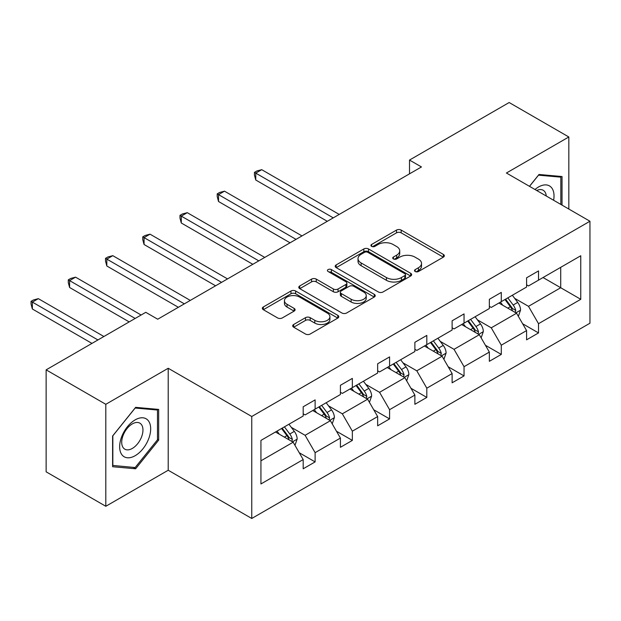 <?xml version="1.0" encoding="UTF-8"?>
<svg xmlns="http://www.w3.org/2000/svg" width="621" height="621" viewBox="0 0 621 621"><rect width="100%" height="100%" fill="white"/><g stroke="black" fill="none" stroke-linecap="round" stroke-linejoin="round"><path stroke-width="0.93" d="M415.193 271.509A2.321 1.335 0 0 0 418.469 271.509L443.363 257.141A3.315 1.91 0 0 0 444.333 255.782A3.315 1.91 0 0 0 443.363 254.431L401.189 230.088A3.315 1.91 0 0 0 396.509 230.088L371.614 244.457A2.321 1.335 0 0 0 370.939 245.404A2.321 1.335 0 0 0 371.614 246.351A2.321 1.335 0 0 0 374.898 246.351L378.119 244.488A10.604 6.125 0 0 1 393.109 244.488L396.625 246.521A10.604 6.125 0 0 1 399.73 250.845A10.604 6.125 0 0 1 396.625 255.177L393.404 257.04A2.321 1.335 0 0 0 392.72 257.979A2.321 1.335 0 0 0 393.404 258.926A2.321 1.335 0 0 0 396.679 258.926L399.901 257.071A10.604 6.125 0 0 1 414.898 257.071L418.414 259.097A10.604 6.125 0 0 1 421.519 263.428A10.604 6.125 0 0 1 418.414 267.752L415.193 269.615A2.321 1.335 0 0 0 414.51 270.562A2.321 1.335 0 0 0 415.193 271.509L415.193 269.615M293.663 324.496A3.315 1.91 0 0 0 292.693 325.846A3.315 1.91 0 0 0 293.663 327.197L305.493 334.028A3.315 1.91 0 0 0 310.174 334.028L337.824 318.068A3.315 1.91 0 0 0 338.794 316.718A3.315 1.91 0 0 0 337.824 315.367L295.65 291.016A3.315 1.91 0 0 0 290.97 291.016L263.32 306.976A3.315 1.91 0 0 0 262.349 308.334A3.315 1.91 0 0 0 263.32 309.685L277.61 317.936A3.315 1.91 0 0 0 282.299 317.936L294.129 311.105A3.315 1.91 0 0 0 295.099 309.755A3.315 1.91 0 0 0 294.129 308.396L287.042 304.306A8.865 5.115 0 0 1 284.449 300.688A8.865 5.115 0 0 1 289.914 295.961A8.865 5.115 0 0 1 299.578 297.071L327.337 313.1A8.865 5.115 0 0 1 329.93 316.718A8.865 5.115 0 0 1 324.465 321.445A8.865 5.115 0 0 1 314.8 320.335L310.174 317.665A3.315 1.91 0 0 0 305.493 317.665L293.663 324.496L293.663 327.197M168.213 368.269L105.803 404.302L46.133 369.852L46.133 471.828L105.803 506.278L168.213 470.244L251.753 518.473L251.753 416.497L168.213 368.269L168.213 470.244M568.828 209.044L568.828 136.977L506.418 173.011L589.95 221.239L251.753 416.497M568.828 136.977L509.158 102.527L409.511 160.063L409.511 173.841M46.133 369.852L145.78 312.324L157.711 319.217L421.449 166.948L409.511 160.063M378.352 291.963A3.315 1.91 0 0 0 383.033 291.963L410.683 276.003A3.315 1.91 0 0 0 411.653 274.653A3.315 1.91 0 0 0 410.683 273.302L368.509 248.951A3.315 1.91 0 0 0 363.828 248.951L336.178 264.911A3.315 1.91 0 0 0 335.208 266.269A3.315 1.91 0 0 0 336.178 267.62L378.352 291.963M329.021 272.014A2.321 1.335 0 0 1 331.381 272.34L331.381 269.584L374.253 294.331A3.315 1.91 0 0 1 375.224 295.689A3.315 1.91 0 0 1 374.253 297.04L346.603 313A3.315 1.91 0 0 1 341.923 313L299.749 288.649L299.749 285.947A3.315 1.91 0 0 0 298.779 287.298A3.315 1.91 0 0 0 299.749 288.649M299.749 285.947L311.579 279.116A3.315 1.91 0 0 1 316.268 279.116L333.368 288.99A3.315 1.91 0 0 0 338.057 288.99L345.905 284.457A3.315 1.91 0 0 0 346.875 283.106A3.315 1.91 0 0 0 345.905 281.755L328.098 271.478A2.321 1.335 0 0 1 327.422 270.531A2.321 1.335 0 0 1 328.851 269.289A2.321 1.335 0 0 1 331.381 269.584M105.803 404.302L105.803 506.278M260.936 440.405L303.188 416.016L303.188 406.786L315.119 399.893L315.119 409.13L340.417 394.521L340.417 385.292L352.348 378.399L352.348 387.628L377.653 373.027L377.653 363.79L389.584 356.904L389.584 366.134L414.882 351.525L414.882 342.295L426.813 335.41L426.813 344.639L452.119 330.03L452.119 320.801L464.05 313.908L464.05 323.145L489.348 308.536L489.348 299.306L501.287 292.413L501.287 301.643L526.585 287.042L526.585 277.804L538.516 270.919L538.516 280.149L580.759 255.759L580.759 299.306L538.516 323.696L538.516 332.926L526.585 339.819L526.585 330.582L501.287 345.191L501.287 354.42L489.348 361.313L489.348 352.084L464.05 366.685L464.05 375.922L452.119 382.808L452.119 373.578L426.813 388.179L426.813 397.417L414.882 404.302L414.882 395.072L389.584 409.681L389.584 418.911L377.653 425.804L377.653 416.567L352.348 431.176L352.348 440.405L340.417 447.299L340.417 438.069L315.119 452.67L315.119 461.908L303.188 468.793L303.188 459.563L260.936 483.953L260.936 440.405M251.753 518.473L589.95 323.215L589.95 221.239M312.728 410.504L330.395 420.704L305.097 435.305L291.28 427.333M305.097 435.305L315.119 452.67M330.395 420.704L340.417 438.069M303.188 413.811L305.097 414.913L315.119 409.13M349.965 389.01L367.624 399.21L342.326 413.811L328.509 405.839M342.326 413.811L352.348 431.176M367.624 399.21L377.653 416.567M340.417 392.317L342.326 393.419L352.348 387.628M387.194 367.516L404.861 377.708L379.563 392.317L365.746 384.345M379.563 392.317L389.584 409.681M404.861 377.708L414.882 395.072M377.653 370.822L379.563 371.925L389.584 366.134M424.43 346.013L442.09 356.213L416.792 370.822L402.975 362.843M416.792 370.822L426.813 388.179M442.09 356.213L452.119 373.578M414.882 349.32L416.792 350.423L426.813 344.639M461.659 324.519L479.327 334.719L454.029 349.328L440.211 341.348M454.029 349.328L464.05 366.685M479.327 334.719L489.348 352.084M452.119 327.826L454.029 328.928L464.05 323.145M498.896 303.025L516.556 313.225L491.258 327.826L477.448 319.854M491.258 327.826L501.287 345.191M516.556 313.225L526.585 330.582M489.348 306.332L491.258 307.434L501.287 301.643M543.049 277.533L560.716 287.733L528.494 306.332L514.677 298.359M528.494 306.332L538.516 323.696M580.759 299.306L560.716 287.733L560.716 267.333L580.759 255.759M526.585 284.837L528.494 285.939L538.516 280.149M260.936 460.805L293.159 442.199L275.499 431.999M293.159 442.199L303.188 459.563M522.641 323.766L538.516 332.926M485.412 345.26L501.287 354.42M448.176 366.755L464.05 375.922M410.947 388.249L426.813 397.417M373.71 409.751L389.584 418.911M336.481 431.246L352.348 440.405M299.244 452.74L315.119 461.908M562.028 205.116L562.028 176.535L538.997 174.478L529.472 186.323M158.666 440.126L158.666 409.41L135.634 407.353L112.603 436.004L112.603 466.72L135.634 468.777L158.666 440.126L157.478 439.435M416.117 271.835L418.414 270.508A10.604 6.125 0 0 0 421.519 266.184L421.519 263.428M399.73 250.845L399.73 253.601A10.604 6.125 0 0 1 396.625 257.932L394.327 259.26M443.316 257.164L401.189 232.844A3.315 1.91 0 0 0 396.509 232.844L372.538 246.677M410.636 276.035L368.509 251.707A3.315 1.91 0 0 0 363.828 251.707L336.225 267.643M404.822 275.6A2.321 1.335 0 0 0 405.505 274.653A2.321 1.335 0 0 0 404.822 273.706L367.811 252.336A2.321 1.335 0 0 0 364.527 252.336L361.127 254.3A10.604 6.125 0 0 0 358.022 258.623A10.604 6.125 0 0 0 361.127 262.955L386.433 277.564A10.604 6.125 0 0 0 401.422 277.564L404.822 275.6L404.822 278.355A2.321 1.335 0 0 0 405.505 277.408L405.505 274.653M358.022 258.623L358.022 261.379A10.604 6.125 0 0 0 361.127 265.71L361.127 262.955M404.822 278.355L401.422 280.319A10.604 6.125 0 0 1 386.433 280.319L361.127 265.71M299.796 288.68L311.579 281.872L311.579 279.116M346.875 283.106L346.875 285.862A3.315 1.91 0 0 1 345.905 287.212L338.057 291.746A3.315 1.91 0 0 1 333.368 291.746L316.268 281.872A3.315 1.91 0 0 0 311.579 281.872M331.381 272.34L374.207 297.063M351.113 299.237A8.865 5.115 0 0 0 360.778 300.347A8.865 5.115 0 0 0 366.243 295.619A8.865 5.115 0 0 0 363.65 292.002L353.869 286.351A3.315 1.91 0 0 0 349.181 286.351L341.333 290.884A3.315 1.91 0 0 0 340.362 292.235A3.315 1.91 0 0 0 341.333 293.586L351.113 299.237L351.113 301.992A8.865 5.115 0 0 0 360.778 303.102A8.865 5.115 0 0 0 366.243 298.375L366.243 295.619M340.362 292.235L340.362 294.991A3.315 1.91 0 0 0 341.333 296.341L341.333 293.586M351.113 301.992L341.333 296.341M329.93 316.718L329.93 319.473A8.865 5.115 0 0 1 324.465 324.201A8.865 5.115 0 0 1 314.8 323.091L310.174 320.42A3.315 1.91 0 0 0 305.493 320.42L293.702 327.228M284.449 300.688L284.449 303.444A8.865 5.115 0 0 0 287.042 307.061L287.042 304.306M294.082 311.129L287.042 307.061M337.777 318.099L295.65 293.772A3.315 1.91 0 0 0 290.97 293.772L263.366 309.708M133.204 467.372L135.634 468.777M518.372 316.361L520.569 310.026A8.942 5.162 -120 0 0 517.712 302.411L512.356 295.254M502.746 305.245L500.417 302.148M339.221 214.424L261.728 169.68L255.759 173.127L255.759 180.012L327.29 221.309M515.236 312.456L515.74 310.407A8.942 5.162 -120 0 0 513.179 305.027L507.823 297.87M505.579 299.167L511.479 307.038A4.557 2.631 60 0 1 512.302 308.42L515.74 310.407M504.958 299.524L510.315 306.681A8.942 5.162 60 0 1 512.542 310.904M255.759 180.012L254.447 175.122L254.447 172.366L333.26 217.862M254.447 172.366L256.838 170.985L261.728 169.68M481.135 337.863L483.332 331.521A8.942 5.162 -120 0 0 480.483 323.906L475.119 316.749M465.509 326.739L463.188 323.642M301.992 235.918L224.492 191.175L218.53 194.621L218.53 201.507L290.054 242.811M478.007 333.958L478.504 331.901A8.942 5.162 -120 0 0 475.942 326.522L470.586 319.373M468.343 320.661L474.242 328.532A4.557 2.631 60 0 1 475.073 329.922L478.504 331.901M467.722 321.026L473.078 328.175A8.942 5.162 60 0 1 475.306 332.398M218.53 201.507L217.218 196.616L217.218 193.861L296.023 239.364M217.218 193.861L219.601 192.487L224.492 191.175M443.906 359.357L446.103 353.015A8.942 5.162 -120 0 0 443.247 345.4L437.89 338.251M428.28 348.241L425.952 345.136M264.756 257.412L187.263 212.669L181.293 216.116L181.293 223.009L252.825 264.305M440.77 355.453L441.275 353.396A8.942 5.162 -120 0 0 438.713 348.016L433.357 340.867M431.114 342.155L437.013 350.034A4.557 2.631 60 0 1 437.836 351.416L441.275 353.396M430.493 342.52L435.849 349.67A8.942 5.162 60 0 1 438.077 353.892M181.293 223.009L179.981 218.118L179.981 215.355L258.794 260.859M179.981 215.355L182.372 213.981L187.263 212.669M553.622 200.265A21.937 12.668 120 0 0 534.984 189.506M546.263 196.019A15.02 8.671 120 0 0 543.204 190.274A15.02 8.671 120 0 0 536.691 190.492M529.519 186.354L538.516 175.161L560.833 177.156L560.833 204.433M559.35 176.302L560.833 177.156M148.598 438.993A21.937 12.668 120 0 0 142.915 417.801A21.937 12.668 120 0 0 121.724 436.586A21.937 12.668 120 0 0 127.406 457.778A21.937 12.668 120 0 0 148.598 438.993M141.534 436.982A15.02 8.671 120 0 0 139.841 423.149A15.02 8.671 120 0 0 123.137 435.337A15.02 8.671 120 0 0 124.821 449.169A15.02 8.671 120 0 0 141.534 436.982M112.843 465.548L112.843 435.795L135.161 408.036L157.478 410.031L157.478 439.784L135.161 467.543L112.603 465.416M155.995 409.177L157.478 410.031M406.67 380.852L408.866 374.51A8.942 5.162 -120 0 0 406.01 366.895L400.654 359.745M391.044 369.736L388.723 366.631M227.527 278.907L150.026 234.171L144.064 237.61L144.064 244.503L215.588 285.8M403.541 376.947L404.038 374.898A8.942 5.162 -120 0 0 401.477 369.518L396.12 362.361M393.877 363.658L399.777 371.529A4.557 2.631 60 0 1 400.607 372.91L404.038 374.898M393.256 364.015L398.612 371.172A8.942 5.162 60 0 1 400.84 375.394M144.064 244.503L142.752 239.613L142.752 236.857L221.557 282.353M142.752 236.857L145.135 235.475L150.026 234.171M369.441 402.346L371.637 396.012A8.942 5.162 -120 0 0 368.781 388.389L363.425 381.24M353.815 391.23L351.486 388.133M190.29 300.409L112.797 255.666L106.828 259.112L106.828 265.998L178.359 307.294M366.305 398.441L366.809 396.392A8.942 5.162 -120 0 0 364.248 391.013L358.884 383.856M356.648 385.152L362.548 393.023A4.557 2.631 60 0 1 363.37 394.405L366.809 396.392M356.027 385.509L361.383 392.666A8.942 5.162 60 0 1 363.611 396.889M106.828 265.998L105.516 261.107L105.516 258.352L184.328 303.848M105.516 258.352L107.899 256.97L112.797 255.666M332.204 423.848L334.401 417.506A8.942 5.162 -120 0 0 331.544 409.891L326.188 402.734M316.578 412.724L314.257 409.627M141.122 315.01L75.56 277.16L69.599 280.607L69.599 287.492L129.191 321.903M329.076 419.943L329.572 417.886A8.942 5.162 -120 0 0 327.011 412.507L321.655 405.358M319.411 406.646L325.311 414.517A4.557 2.631 60 0 1 326.141 415.907L329.572 417.886M318.79 407.011L324.146 414.16A8.942 5.162 60 0 1 326.374 418.383M69.599 287.492L68.287 282.602L68.287 279.846L135.161 318.457M68.287 279.846L70.67 278.472L75.56 277.16M294.975 445.342L297.172 439A8.942 5.162 -120 0 0 294.315 431.385L288.959 424.228M279.349 434.226L277.02 431.121M103.893 336.512L38.331 298.654L32.362 302.101L32.362 308.994L91.955 343.397M291.839 441.438L292.344 439.381A8.942 5.162 -120 0 0 289.782 434.001L284.418 426.852M282.182 428.141L288.074 436.02A4.557 2.631 60 0 1 288.905 437.401L292.344 439.381M281.554 428.506L286.918 435.655A8.942 5.162 60 0 1 289.145 439.878M32.362 308.994L31.05 304.096L31.05 301.34L97.924 339.951M31.05 301.34L33.433 299.966L38.331 298.654M418.414 270.508L418.414 267.752M393.404 258.926L393.404 257.04M396.625 257.932L396.625 255.177M371.614 246.351L371.614 244.457M396.509 232.844L396.509 230.088M401.189 232.844L401.189 230.088M443.363 257.141L443.363 254.431M336.178 267.62L336.178 264.911M363.828 251.707L363.828 248.951M368.509 251.707L368.509 248.951M410.683 276.003L410.683 273.302M386.433 280.319L386.433 277.564M401.422 280.319L401.422 277.564M316.268 281.872L316.268 279.116M333.368 291.746L333.368 288.99M338.057 291.746L338.057 288.99M345.905 287.212L345.905 284.457M374.253 297.04L374.253 294.331M305.493 320.42L305.493 317.665M310.174 320.42L310.174 317.665M314.8 323.091L314.8 320.335M294.129 311.105L294.129 308.396M263.32 309.685L263.32 306.976M290.97 293.772L290.97 291.016M295.65 293.772L295.65 291.016M337.824 318.068L337.824 315.367M515.911 312.852L520.507 310.197M513.179 305.027L517.712 302.411M507.768 308.148L510.315 306.681M478.682 334.346L483.278 331.692M475.942 326.522L480.483 323.906M470.539 329.642L473.078 328.175M441.446 355.841L446.041 353.186M438.713 348.016L443.247 345.4M433.303 351.137L435.849 349.67M404.217 377.335L408.812 374.688M401.477 369.518L406.01 366.895M396.074 372.639L398.612 371.172M366.98 398.837L371.575 396.182M364.248 391.013L368.781 388.389M358.837 394.133L361.383 392.666M329.751 420.332L334.346 417.677M327.011 412.507L331.544 409.891M321.608 415.628L324.146 414.16M292.514 441.826L297.11 439.171M289.782 434.001L294.315 431.385M284.371 437.122L286.918 435.655"/></g></svg>
